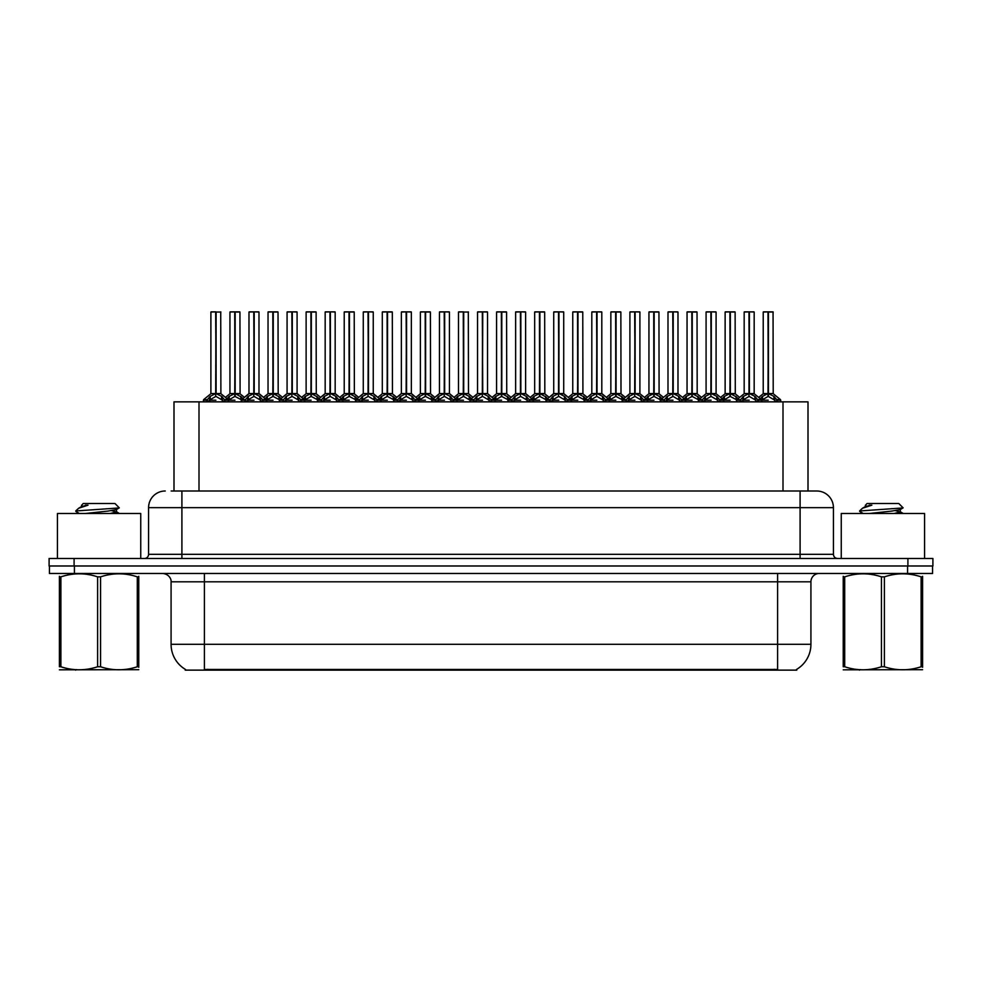 <?xml version="1.0" encoding="UTF-8"?>
<svg xmlns="http://www.w3.org/2000/svg" width="982" height="982" viewBox="0 0 982 982"><rect width="100%" height="100%" fill="white"/><g stroke="black" fill="none" stroke-linecap="round" stroke-linejoin="round"><path stroke-width="1.47" d="M171.163 491L181.903 491L171.163 491L173.998 491L173.998 401.859L808.002 401.859L808.002 491M796.77 669.307L796.77 670.129L185.23 670.129L185.23 669.307M185.488 669.454A29.165 29.165 0 0 1 171.077 644.302L204.403 644.302L204.403 669.454L777.597 669.454L777.597 644.302L810.923 644.302L810.923 581.81A8.335 8.335 0 0 1 819.258 573.476M171.077 644.302L171.077 581.81C171.494 580.46 170.07 574.249 162.742 573.476M796.512 669.454A29.165 29.165 0 0 0 810.923 644.302M74.423 573.476L932.569 573.476L932.569 565.988L49.431 565.988L49.431 573.476L74.423 573.476L74.423 565.988M932.569 573.476L932.569 565.988M165.246 491A16.657 16.657 0 0 0 148.577 507.657L148.577 554.314A4.161 4.161 0 0 1 144.415 558.488M816.754 491A16.657 16.657 0 0 1 833.423 507.657L181.903 507.657L181.903 491L816.508 491M833.423 507.657L833.423 554.314C833.644 556.831 835.031 558.218 837.585 558.488M74.092 558.488L49.1 558.488L49.1 565.988L74.092 565.988L74.092 558.488L907.908 558.488L907.908 565.988L932.9 565.988L932.9 558.488L907.908 558.488M730.35 312.043L735.125 312.043L730.35 312.043L730.35 393.586L736.684 397.109L736.684 400.19L740.244 400.19L743.497 396.347L748.959 393.586L748.959 396.495L749.254 311.871L754.004 311.871L750.837 311.871L754.176 312.043L754.176 393.524L749.389 393.586L754.851 396.347L758.104 400.19L761.676 400.19L761.676 401.859M748.959 311.871L744.172 312.043L748.959 311.871L744.172 312.043L744.172 393.524L748.959 393.586M754.004 311.871L749.389 311.871M735.813 396.347L736.672 401.859M740.845 401.859L740.244 400.19M755.723 397.109L755.723 401.024L758.116 401.024L757.515 401.859M755.121 401.859L755.723 401.024M749.106 311.871L749.106 393.524L754.323 393.843L749.941 393.856M748.959 312.043L749.389 393.586M744.344 311.871L750.837 311.871M748.959 396.495L742.625 400.19L749.18 400.19M749.389 393.524L749.389 312.043M755.723 400.19L749.389 396.495M742.625 397.109L743.227 401.859M758.116 400.19L758.116 401.024M759.516 399.551L762.548 396.347L767.998 393.586L767.998 396.495L768.292 311.871L773.055 311.871L763.382 311.871L768.145 311.871L768.145 393.524L773.902 396.347L777.155 400.19L780.715 400.19L780.715 401.859M768.01 311.871L763.223 312.043L763.223 393.524L767.998 393.586M773.215 312.043L768.44 312.043L768.44 393.524L773.215 393.524L773.055 311.871M774.773 397.109L774.773 401.024L777.155 401.024L776.553 401.859M774.16 401.859L774.773 401.024M767.998 312.043L768.219 393.524M768.44 393.586L768.44 396.495L768.292 393.524M774.773 400.19L768.44 396.495M767.998 396.495L761.676 400.19L768.219 400.19M768.145 311.871L766.549 311.871M761.664 401.024L762.278 401.859M777.155 400.19L777.155 401.024M140.745 558.488L140.745 513.5L57.435 513.5L57.435 558.488M138.769 669.687L59.411 669.822M138.769 667.306L138.769 666.753C138.769 670.792 138.769 670.792 138.769 666.753L137.296 666.753L137.296 576.851C125.095 572.813 112.856 572.813 100.557 576.851L97.611 576.851C85.422 572.813 73.184 572.813 60.884 576.851L59.411 576.851C59.411 572.813 59.411 572.813 59.411 576.851L59.411 576.299M100.557 576.851L100.557 666.753C112.758 670.792 124.996 670.792 137.296 666.753M100.557 666.753L97.611 666.753L97.611 576.851M138.769 576.311L138.769 576.851C138.769 572.813 138.769 572.813 138.769 576.851L137.296 576.851M79.395 513.5L75.982 511.512L76.424 510.922L75.81 511.315M85.274 513.5L107.86 511.094L116.416 509.597L119.276 507.817L114.955 503.496L83.212 503.496L81.788 505.178M119.215 507.952L76.424 510.922M75.81 510.898L78.658 508.246L88.036 505.178L85.299 505.178M138.769 576.851L138.769 666.753M60.884 576.851L60.884 666.753L59.411 666.753L59.411 576.851M60.884 666.753C73.073 670.792 85.324 670.792 97.611 666.753M59.411 666.753C59.411 670.792 59.411 670.792 59.411 666.753M116.416 509.597L116.637 511.978L111.617 510.652M110.119 513.5L116.637 511.978M78.658 508.246L81.764 506.43L88.036 505.178M924.565 558.488L924.565 513.5L841.255 513.5L841.255 558.488M922.589 669.687L843.231 669.822M922.589 667.306L922.589 666.753C922.589 670.792 922.589 670.792 922.589 666.753L921.116 666.753L921.116 576.851C908.927 572.813 896.676 572.813 884.389 576.851L881.443 576.851C869.242 572.813 857.004 572.813 844.704 576.851L843.231 576.851C843.231 572.813 843.231 572.813 843.231 576.851L843.231 576.299M884.389 576.851L884.389 666.753C896.578 670.792 908.816 670.792 921.116 666.753M884.389 666.753L881.443 666.753L881.443 576.851M922.589 576.311L922.589 576.851C922.589 572.813 922.589 572.813 922.589 576.851L921.116 576.851M863.215 513.5L859.802 511.512L860.244 510.922L859.631 511.315M869.095 513.5L891.693 511.094L900.236 509.597L903.096 507.817L898.788 503.496L867.045 503.496L865.608 505.178M903.047 507.952L860.244 510.922M859.631 510.898L862.478 508.246L871.856 505.178L869.119 505.178M922.589 576.851L922.589 666.753M844.704 576.851L844.704 666.753L843.231 666.753L843.231 576.851M844.704 666.753C856.905 670.792 869.144 670.792 881.443 666.753M843.231 666.753C843.231 670.792 843.231 670.792 843.231 666.753M900.236 509.597L900.457 511.978L895.437 510.652M893.939 513.5L900.457 511.978M862.478 508.246L865.584 506.43L871.856 505.178M692.261 312.043L697.036 312.043L692.261 312.043L692.261 393.586L698.595 397.109L698.595 400.19L702.142 400.19L705.407 396.347L710.87 393.586L710.87 396.495L711.152 311.871L715.915 311.871L712.748 311.871L716.087 312.043L716.087 393.524L711.299 393.586L716.762 396.347L720.015 400.19L723.587 400.19L723.587 401.859M710.87 311.871L706.083 312.043L710.87 311.871L706.083 312.043L706.083 393.524L710.87 393.586M715.915 311.871L711.299 311.871M697.711 396.347L698.583 401.859M702.744 401.859L702.142 400.19M717.633 397.109L717.633 401.024L720.015 401.024L719.413 401.859M717.032 401.859L717.633 401.024M711.005 311.871L711.005 393.524L716.234 393.843L711.852 393.856M710.87 312.043L711.299 393.586M706.254 311.871L712.748 311.871M710.87 396.495L704.536 400.19L711.078 400.19M711.299 393.524L711.299 312.043M717.633 400.19L711.299 396.495M704.536 397.109L705.137 401.859M720.015 400.19L720.015 401.024M654.159 312.043L658.947 312.043L654.159 312.043L654.159 393.586L660.505 397.109L660.505 400.19L664.053 400.19L667.318 396.347L672.768 393.586L672.768 396.495L673.063 311.871L677.826 311.871L674.659 311.871L677.985 312.043L677.985 393.524L673.21 393.586L678.672 396.347L681.925 400.19L685.485 400.19L685.485 401.859M672.78 311.871L667.993 312.043L672.78 311.871L667.993 312.043L667.993 393.524L672.768 393.586M677.826 311.871L673.198 311.871M659.622 396.347L660.493 401.859M664.654 401.859L664.053 400.19M679.544 397.109L679.544 401.024L681.925 401.024L681.324 401.859M678.93 401.859L679.544 401.024M672.916 311.871L672.916 393.524L678.145 393.843L673.762 393.856M672.768 312.043L673.21 393.586M668.165 311.871L674.659 311.871M672.768 396.495L666.434 400.19L672.989 400.19M673.21 393.524L673.21 312.043M679.544 400.19L673.21 396.495M666.434 397.109L667.048 401.859M681.925 400.19L681.925 401.024M616.07 312.043L620.857 312.043L616.07 312.043L616.07 393.586L622.404 397.109L622.404 400.19L625.964 400.19L629.216 396.347L634.679 393.586L634.679 396.495L634.973 311.871L639.736 311.871L636.569 311.871L639.896 312.043L639.896 393.524L635.121 393.586L640.583 396.347L643.836 400.19L647.396 400.19L647.396 401.859M634.691 311.871L629.904 312.043L634.691 311.871L629.904 312.043L629.904 393.524L634.679 393.586M639.736 311.871L635.108 311.871M621.532 396.347L622.404 401.859M626.565 401.859L625.964 400.19M641.455 397.109L641.455 401.024L643.836 401.024L643.235 401.859M640.841 401.859L641.455 401.024M634.826 311.871L634.826 393.524L640.055 393.843L635.673 393.856M634.679 312.043L635.121 393.586M630.063 311.871L636.569 311.871M634.679 396.495L628.345 400.19L634.9 400.19M635.121 393.524L635.121 312.043M641.442 400.19L635.121 396.495M628.345 397.109L628.959 401.859M643.836 400.19L643.836 401.024M577.981 312.043L582.768 312.043L577.981 312.043L577.981 393.586L584.315 397.109L584.315 400.19L587.874 400.19L591.127 396.347L596.59 393.586L596.59 396.495L596.884 311.871L601.647 311.871L598.48 311.871L601.806 312.043L601.806 393.524L597.031 393.586L602.482 396.347L605.734 400.19L609.306 400.19L609.306 401.859M596.602 311.871L591.815 312.043L596.602 311.871L591.815 312.043L591.815 393.524L596.59 393.586M601.647 311.871L597.019 311.871M583.443 396.347L584.315 401.859M588.476 401.859L587.874 400.19M603.365 397.109L603.365 401.024L605.747 401.024L605.145 401.859M602.752 401.859L603.365 401.024M596.737 311.871L596.737 393.524L601.966 393.843L597.572 393.856M596.59 312.043L597.031 393.586M591.974 311.871L598.48 311.871M596.59 396.495L590.256 400.19L596.811 400.19M597.031 393.524L597.031 312.043M603.353 400.19L597.031 396.495M590.256 397.109L590.869 401.859M605.747 400.19L605.747 401.024M721.426 399.551L724.446 396.347L729.908 393.586L729.908 396.495L730.338 311.871M725.133 312.043L729.921 311.871L725.133 312.043L725.133 393.524L729.908 393.586M734.966 311.871L725.293 311.871M736.07 401.859L736.684 401.024M729.921 311.871L730.056 393.524L735.125 393.524L730.35 393.524M735.125 312.043L735.285 393.843L730.89 393.856M729.908 312.043L730.129 393.524M730.35 393.586L730.35 396.495L730.203 393.524M729.908 396.495L723.587 400.19L730.129 400.19M730.056 311.871L728.46 311.871M735.813 399.367L730.35 396.495M736.684 397.109L738.832 399.551M723.574 401.024L724.188 401.859M683.325 399.551L686.357 396.347L691.819 393.586L691.819 396.495L692.249 311.871M687.044 312.043L691.831 311.871L687.044 312.043L687.044 393.524L691.819 393.586M696.864 311.871L687.204 311.871M697.981 401.859L698.595 401.024M691.831 311.871L691.966 393.524L697.036 393.524L692.261 393.524M697.036 312.043L697.183 393.843L692.801 393.856M691.819 312.043L692.04 393.524M692.261 393.586L692.261 396.495L692.114 393.524M691.819 396.495L685.497 400.19L692.04 400.19M691.966 311.871L690.371 311.871M697.711 399.367L692.261 396.495M698.595 397.109L700.743 399.551M685.485 401.024L686.099 401.859M645.235 399.551L648.267 396.347L653.73 393.586L653.73 396.495L654.159 311.871M648.942 312.043L653.73 311.871L648.942 312.043L648.942 393.524L653.73 393.586M658.775 311.871L649.114 311.871M659.892 401.859L660.505 401.024M653.73 311.871L653.877 393.524L658.947 393.524L654.159 393.524M658.947 312.043L659.094 393.843L654.712 393.856M653.73 312.043L653.951 393.524M654.159 393.586L654.159 396.495L654.024 393.524M653.73 396.495L647.396 400.19L653.951 400.19M653.877 311.871L652.281 311.871M659.622 399.367L654.159 396.495M660.505 397.109L662.654 399.551M647.396 401.024L647.997 401.859M607.146 399.551L610.178 396.347L615.64 393.586L615.64 396.495L616.07 311.871M610.853 312.043L615.64 311.871L610.853 312.043L610.853 393.524L615.64 393.586M620.685 311.871L611.025 311.871M621.802 401.859L622.404 401.024M615.64 311.871L615.788 393.524L620.857 393.524L616.07 393.524M620.857 312.043L621.005 393.843L616.622 393.856M615.64 312.043L615.849 393.524M616.07 393.586L616.07 396.495L615.923 393.524M615.64 396.495L609.306 400.19L615.849 400.19M615.788 311.871L614.192 311.871M621.532 399.367L616.07 396.495M622.404 397.109L624.564 399.551M609.306 401.024L609.908 401.859M539.891 312.043L544.666 312.043L539.891 312.043L539.891 393.586L546.225 397.109L546.225 400.19L549.785 400.19L553.038 396.347L558.5 393.586L558.5 396.495L558.795 311.871L563.545 311.871L560.378 311.871L563.717 312.043L563.717 393.524L558.93 393.524L564.392 396.347L567.645 400.19L571.217 400.19L571.217 401.859M558.513 311.871L553.725 312.043L558.513 311.871L553.725 312.043L553.725 393.524L558.5 393.586M563.545 311.871L558.93 311.871M545.354 396.347L546.225 401.859M550.386 401.859L549.785 400.19M565.276 397.109L565.276 401.024L567.657 401.024L567.056 401.859M564.662 401.859L565.276 401.024M558.648 311.871L558.648 393.524L563.864 393.843L559.482 393.856M558.5 312.043L558.942 393.586M553.885 311.871L560.378 311.871M558.5 396.495L552.166 400.19L558.721 400.19M558.93 393.524L558.942 312.043M565.264 400.19L558.942 396.495M552.166 397.109L552.78 401.859M567.657 400.19L567.657 401.024M501.802 312.043L506.577 312.043L501.802 312.043L501.802 393.586L508.136 397.109L508.136 400.19L511.696 400.19L514.949 396.347L520.411 393.586L520.411 396.495L520.693 311.871L525.456 311.871L522.289 311.871L525.628 312.043L525.628 393.524L520.841 393.586L526.303 396.347L529.556 400.19L533.128 400.19L533.128 401.859M520.411 311.871L515.624 312.043L520.411 311.871L515.624 312.043L515.624 393.524L520.411 393.586M525.456 311.871L520.841 311.871M507.264 396.347L508.124 401.859M512.297 401.859L511.696 400.19M527.174 397.109L527.174 401.024L529.568 401.024L528.967 401.859M526.573 401.859L527.174 401.024M520.558 311.871L520.558 393.524L525.775 393.843L521.393 393.856M520.411 312.043L520.841 393.586M515.795 311.871L522.289 311.871M520.411 396.495L514.077 400.19L520.632 400.19M520.841 393.524L520.841 312.043M527.174 400.19L520.841 396.495M514.077 397.109L514.678 401.859M529.568 400.19L529.568 401.024M470.034 401.859L470.034 400.19L473.606 400.19L476.859 396.347L482.322 393.586L482.322 396.495L482.604 311.871L487.538 312.043L487.538 393.524L482.751 393.586L488.214 396.347L491.466 400.19L495.038 400.19L495.038 401.859M482.322 311.871L477.534 312.043L482.322 311.871L477.534 312.043L477.534 393.524L482.322 393.586M487.367 311.871L482.751 311.871M474.196 401.859L473.594 400.19M489.085 397.109L489.085 401.024L491.466 401.024L490.865 401.859M488.484 401.859L489.085 401.024M482.457 311.871L482.457 393.524L482.751 312.043M482.322 312.043L482.751 393.586M477.706 311.871L484.2 311.871M482.322 396.495L475.988 400.19L482.53 400.19M489.085 400.19L482.751 396.495M475.988 397.109L476.589 401.859M491.466 400.19L491.466 401.024M425.611 312.043L430.398 312.043L425.611 312.043L425.611 393.586L431.957 397.109L431.957 400.19L435.505 400.19L438.77 396.347L444.22 393.586L444.22 396.495L444.515 311.871L449.277 311.871L446.11 311.871L449.437 312.043L449.437 393.524L444.662 393.586L450.124 396.347L453.377 400.19L456.937 400.19L456.937 401.859M444.232 311.871L439.445 312.043L444.232 311.871L439.445 312.043L439.445 393.524L444.22 393.586M449.277 311.871L444.65 311.871M431.073 396.347L431.945 401.859M436.106 401.859L435.505 400.19M450.996 397.109L450.996 401.024L453.377 401.024L452.776 401.859M450.382 401.859L450.996 401.024M444.367 311.871L444.367 393.524L449.437 393.524L449.437 312.043M444.22 312.043L444.662 393.586M439.617 311.871L446.11 311.871M444.22 396.495L437.886 400.19L444.441 400.19M444.662 393.524L444.662 312.043M450.996 400.19L444.662 396.495M437.886 397.109L438.5 401.859M453.377 400.19L453.377 401.024M569.057 399.551L572.089 396.347L577.551 393.586L577.551 396.495L577.968 311.871M572.764 312.043L577.551 311.871L572.764 312.043L572.764 393.524L577.551 393.586M582.596 311.871L572.936 311.871M583.713 401.859L584.315 401.024M577.551 311.871L577.686 393.524L582.768 393.524L577.981 393.524M582.768 312.043L582.915 393.843L578.533 393.856M577.551 312.043L577.76 393.524M577.981 393.586L577.981 396.495L577.833 393.524M577.551 396.495L571.217 400.19L577.76 400.19M577.686 311.871L576.103 311.871M583.443 399.367L577.981 396.495M584.315 397.109L586.475 399.551M571.205 401.024L571.819 401.859M530.967 399.551L533.999 396.347L539.449 393.586L539.449 396.495L539.879 311.871M534.674 312.043L539.462 311.871L534.674 312.043L534.674 393.524L539.449 393.586M544.507 311.871L534.834 311.871M545.611 401.859L546.225 401.024M539.462 311.871L539.597 393.524L544.666 393.524L539.891 393.524M544.666 312.043L544.826 393.843L540.444 393.856M539.449 312.043L539.67 393.524M539.891 393.586L539.891 396.495L539.744 393.524M539.449 396.495L533.128 400.19L539.67 400.19M539.597 311.871L538.001 311.871M545.354 399.367L539.891 396.495M546.225 397.109L548.386 399.551M533.116 401.024L533.729 401.859M492.878 399.551L495.898 396.347L501.36 393.586L501.36 396.495L501.79 311.871M496.585 312.043L501.372 311.871L496.585 312.043L496.585 393.524L501.36 393.586M506.417 311.871L496.745 311.871M507.522 401.859L508.136 401.024M501.372 311.871L501.507 393.524L506.577 393.524L501.802 393.524M506.577 312.043L506.737 393.843L502.342 393.856M501.36 312.043L501.581 393.524M501.802 393.586L501.802 396.495L501.655 393.524M501.36 396.495L495.038 400.19L501.581 400.19M501.507 311.871L499.912 311.871M507.264 399.367L501.802 396.495M508.136 397.109L510.284 399.551M495.026 401.024L495.64 401.859M454.776 399.551L457.808 396.347L463.271 393.586L463.271 396.495L463.565 311.871L458.655 311.871L463.418 311.871L463.418 393.524L469.163 396.347L472.195 399.551M463.283 311.871L458.496 312.043L458.496 393.524L463.271 393.586M468.488 312.043L463.713 312.043L463.713 393.524L468.488 393.524L468.316 311.871M469.433 401.859L470.047 401.024M463.271 312.043L463.492 393.524M463.713 393.586L463.713 396.495L463.565 393.524M463.271 396.495L456.949 400.19L463.492 400.19M463.418 311.871L461.822 311.871M470.034 400.19L463.713 396.495M456.937 401.024L457.551 401.859M487.538 312.043L487.538 393.524M387.522 312.043L392.309 312.043L387.522 312.043L387.522 393.586L393.856 397.109L393.856 400.19L397.415 400.19L400.668 396.347L406.131 393.586L406.131 396.495L406.425 311.871L411.188 311.871L408.021 311.871L411.348 312.043L411.348 393.524L406.573 393.586L412.035 396.347L415.288 400.19L418.848 400.19L418.848 401.859M406.143 311.871L401.356 312.043L406.143 311.871L401.356 312.043L401.356 393.524L406.131 393.586M411.188 311.871L406.56 311.871M392.984 396.347L393.856 401.859M398.017 401.859L397.415 400.19M412.906 397.109L412.906 401.024L415.288 401.024L414.686 401.859M412.293 401.859L412.906 401.024M406.278 311.871L406.278 393.524L411.348 393.524L411.348 312.043M406.131 312.043L406.573 393.586M401.515 311.871L408.021 311.871M412.906 400.19L406.573 396.495M406.131 396.495L399.797 400.19L406.352 400.19M406.573 393.524L406.573 312.043M399.797 397.109L400.411 401.859M415.288 400.19L415.288 401.024M349.432 312.043L354.22 312.043L349.432 312.043L349.432 393.586L355.766 397.109L355.766 400.19L359.326 400.19L362.579 396.347L368.041 393.586L368.041 396.495L368.336 311.871L373.099 311.871L369.932 311.871L373.258 312.043L373.258 393.524L368.483 393.586L373.933 396.347L377.186 400.19L380.758 400.19L380.758 401.859M368.054 311.871L363.266 312.043L368.054 311.871L363.266 312.043L363.266 393.524L368.041 393.586M373.099 311.871L368.471 311.871M354.895 396.347L355.766 401.859M359.928 401.859L359.326 400.19M374.817 397.109L374.817 401.024L377.198 401.024L376.597 401.859M374.203 401.859L374.817 401.024M368.189 311.871L368.189 393.524L373.258 393.524L373.258 312.043M368.041 312.043L368.483 393.586M363.426 311.871L369.932 311.871M368.041 396.495L361.707 400.19L368.262 400.19M368.483 393.524L368.483 312.043M374.805 400.19L368.483 396.495M361.707 397.109L362.321 401.859M377.198 400.19L377.198 401.024M311.343 312.043L316.118 312.043L311.343 312.043L311.343 393.586L317.677 397.109L317.677 400.19L321.237 400.19L324.49 396.347L329.952 393.586L329.952 396.495L330.247 311.871L334.997 311.871L331.83 311.871L335.169 312.043L335.169 393.524L330.382 393.524L335.844 396.347L339.097 400.19L342.669 400.19L342.669 401.859M329.964 311.871L325.165 312.043L329.964 311.871L325.165 312.043L325.165 393.524L329.952 393.586M334.997 311.871L330.382 311.871M316.805 396.347L317.677 401.859M321.838 401.859L321.237 400.19M336.728 397.109L336.728 401.024L339.109 401.024L338.508 401.859M336.114 401.859L336.728 401.024M330.099 311.871L330.099 393.524L335.316 393.843L330.934 393.856M329.952 312.043L330.394 393.586M325.337 311.871L331.83 311.871M329.952 396.495L323.618 400.19L330.173 400.19M330.382 393.524L330.394 312.043M336.716 400.19L330.394 396.495M323.618 397.109L324.22 401.859M339.109 400.19L339.109 401.024M273.254 312.043L278.029 312.043L273.254 312.043L273.254 393.586L279.588 397.109L279.588 400.19L283.147 400.19L286.4 396.347L291.863 393.586L291.863 396.495L292.145 311.871L296.908 311.871L293.741 311.871L297.08 312.043L297.08 393.524L292.292 393.586L297.755 396.347L301.008 400.19L304.58 400.19L304.58 401.859M291.863 311.871L287.075 312.043L291.863 311.871L287.075 312.043L287.075 393.524L291.863 393.586M296.908 311.871L292.292 311.871M278.716 396.347L279.575 401.859M283.749 401.859L283.147 400.19M298.626 397.109L298.626 401.024L301.02 401.024L300.418 401.859M298.025 401.859L298.626 401.024M292.01 311.871L292.01 393.524L297.08 393.524L297.08 312.043M291.863 312.043L292.292 393.586M287.247 311.871L293.741 311.871M291.863 396.495L285.529 400.19L292.084 400.19M292.292 393.524L292.292 312.043M298.626 400.19L292.292 396.495M285.529 397.109L286.13 401.859M301.02 400.19L301.02 401.024M235.164 312.043L239.939 312.043L235.164 312.043L235.164 393.586L241.498 397.109L241.498 400.19L245.046 400.19L248.311 396.347L253.773 393.586L253.773 396.495L254.056 311.871L258.818 311.871L255.651 311.871L258.99 312.043L258.99 393.524L254.203 393.586L259.665 396.347L262.918 400.19L266.49 400.19L266.49 401.859M253.773 311.871L248.986 312.043L253.773 311.871L248.986 312.043L248.986 393.524L253.773 393.586M258.818 311.871L254.203 311.871M240.615 396.347L241.486 401.859M245.647 401.859L245.046 400.19M260.537 397.109L260.537 401.024L262.918 401.024L262.317 401.859M259.935 401.859L260.537 401.024M253.908 311.871L253.908 393.524L259.138 393.843L254.755 393.856M253.773 312.043L254.203 393.586M249.158 311.871L255.651 311.871M253.773 396.495L247.439 400.19L253.982 400.19M254.203 393.524L254.203 312.043M260.537 400.19L254.203 396.495M247.439 397.109L248.041 401.859M262.918 400.19L262.918 401.024M203.397 401.859L203.397 400.19L206.957 400.19L210.222 396.347L215.672 393.586L215.672 396.495L215.966 311.871L211.069 311.871L215.819 311.871L215.819 393.524L221.576 396.347L224.829 400.19L228.389 400.19L228.389 401.859M215.684 311.871L210.897 312.043L210.897 393.524L215.672 393.586M220.889 312.043L216.114 312.043L216.114 393.524L220.889 393.524L220.729 311.871M207.558 401.859L206.957 400.19M222.448 397.109L222.448 401.024L224.829 401.024L224.227 401.859M221.834 401.859L222.448 401.024M215.672 312.043L216.114 393.586M215.672 396.495L209.338 400.19L215.893 400.19M215.819 311.871L214.223 311.871M222.448 400.19L216.114 396.495M209.338 397.109L209.952 401.859M224.829 400.19L224.829 401.024M416.687 399.551L419.719 396.347L425.181 393.586L425.181 396.495L425.611 311.871M420.394 312.043L425.181 311.871L420.394 312.043L420.394 393.524L425.181 393.586M430.226 311.871L420.566 311.871M431.344 401.859L431.957 401.024M425.181 311.871L425.329 393.524L430.398 393.524L425.611 393.524M430.398 312.043L430.546 393.843L426.163 393.856M425.181 312.043L425.402 393.524M425.611 393.586L425.611 396.495L425.476 393.524M425.181 396.495L418.848 400.19L425.402 400.19M425.329 311.871L423.733 311.871M431.073 399.367L425.611 396.495M431.957 397.109L434.105 399.551M418.848 401.024L419.449 401.859M378.598 399.551L381.63 396.347L387.092 393.586L387.092 396.495L387.522 311.871M382.305 312.043L387.092 311.871L382.305 312.043L382.305 393.524L387.092 393.586M392.137 311.871L382.477 311.871M393.254 401.859L393.856 401.024M387.092 311.871L387.239 393.524L392.309 393.524L387.522 393.524M392.309 312.043L392.456 393.843L388.074 393.856M387.092 312.043L387.301 393.524M387.522 393.586L387.522 396.495L387.374 393.524M387.092 396.495L380.758 400.19L387.301 400.19M387.239 311.871L385.644 311.871M392.984 399.367L387.522 396.495M393.856 397.109L396.016 399.551M380.758 401.024L381.36 401.859M340.508 399.551L343.54 396.347L349.003 393.586L349.003 396.495L349.42 311.871M344.216 312.043L349.003 311.871L344.216 312.043L344.216 393.524L349.003 393.586M354.048 311.871L344.387 311.871M355.165 401.859L355.766 401.024M349.003 311.871L349.138 393.524L354.22 393.524L349.432 393.524M354.22 312.043L354.367 393.843L349.985 393.856M349.003 312.043L349.211 393.524M349.432 393.586L349.432 396.495L349.285 393.524M349.003 396.495L342.669 400.19L349.211 400.19M349.138 311.871L347.554 311.871M354.895 399.367L349.432 396.495M355.766 397.109L357.927 399.551M342.657 401.024L343.27 401.859M302.419 399.551L305.451 396.347L310.901 393.586L310.901 396.495L311.331 311.871M306.126 312.043L310.913 311.871L306.126 312.043L306.126 393.524L310.901 393.586M315.958 311.871L306.286 311.871M317.063 401.859L317.677 401.024M310.913 311.871L311.048 393.524L316.118 393.524L311.343 393.524M316.118 312.043L316.278 393.843L311.895 393.856M310.901 312.043L311.122 393.524M311.343 393.586L311.343 396.495L311.196 393.524M310.901 396.495L304.58 400.19L311.122 400.19M311.048 311.871L309.453 311.871M316.805 399.367L311.343 396.495M317.677 397.109L319.837 399.551M304.567 401.024L305.181 401.859M264.33 399.551L267.35 396.347L272.812 393.586L272.812 396.495L273.241 311.871M268.037 312.043L272.824 311.871L268.037 312.043L268.037 393.524L272.812 393.586M277.869 311.871L268.196 311.871M278.974 401.859L279.588 401.024M272.824 311.871L272.959 393.524L278.029 393.524L273.254 393.524M278.029 312.043L278.188 393.843L273.794 393.856M272.812 312.043L273.033 393.524M273.254 393.586L273.254 396.495L273.106 393.524M272.812 396.495L266.49 400.19L273.033 400.19M272.959 311.871L271.363 311.871M278.716 399.367L273.254 396.495M279.588 397.109L281.736 399.551M266.478 401.024L267.092 401.859M226.228 399.551L229.26 396.347L234.723 393.586L234.723 396.495L235.152 311.871M229.948 312.043L234.735 311.871L229.948 312.043L229.948 393.524L234.723 393.586M239.768 311.871L230.107 311.871M240.885 401.859L241.498 401.024M234.735 311.871L234.87 393.524L239.939 393.524L235.164 393.524M239.939 312.043L240.087 393.843L235.705 393.856M234.723 312.043L234.944 393.524M235.164 393.586L235.164 396.495L235.017 393.524M234.723 396.495L228.401 400.19L234.944 400.19M234.87 311.871L233.274 311.871M240.615 399.367L235.164 396.495M241.498 397.109L243.646 399.551M228.389 401.024L229.002 401.859M439.445 312.043L439.445 393.524L444.22 393.524M363.266 312.043L363.266 393.524L368.041 393.524M768.44 393.524L773.215 393.524L768.992 393.856M463.713 393.524L468.488 393.524L464.253 393.856M216.114 393.524L220.889 393.524L216.666 393.856M774.27 670.129L774.27 669.307M207.73 670.129L207.73 669.307M199.002 491L199.002 401.859M782.998 491L782.998 401.859M777.597 573.476L777.597 581.81L171.077 581.81M810.923 581.81L777.597 581.81L777.597 644.302L204.403 644.302L204.403 573.476M907.577 573.476L907.577 565.988M181.903 558.488L181.903 507.657L148.577 507.657M148.577 554.314L833.423 554.314M800.097 491L800.097 558.488M748.407 393.856L744.184 393.524L748.959 393.524M740.465 399.551L736.684 400.19M767.458 393.856L763.075 393.843L758.693 397.391L754.323 393.843L761.357 399.551L757.883 399.551M740.244 401.024L742.625 401.024M743.497 396.347L743.497 399.367M754.851 396.347L754.851 399.367M767.998 393.524L763.075 393.843M773.374 393.843L780.408 399.551L776.934 399.551M761.664 397.109L761.357 399.551M762.548 396.347L762.548 399.367M773.902 396.347L773.902 399.367M710.317 393.856L706.083 393.524L710.87 393.524M702.376 399.551L698.595 400.19M729.368 393.856L724.974 393.843L720.604 397.391L716.234 393.843L723.268 399.551L719.794 399.551M702.142 401.024L704.536 401.024M705.407 396.347L705.407 399.367M716.762 396.347L716.762 399.367M672.228 393.856L667.993 393.524L672.768 393.524M664.286 399.551L660.505 400.19M691.267 393.856L686.884 393.843L682.515 397.391L678.145 393.843L685.178 399.551L681.704 399.551M664.053 401.024L666.434 401.024M667.318 396.347L667.318 399.367M678.672 396.347L678.672 399.367M634.139 393.856L629.904 393.524L634.679 393.524M626.197 399.551L622.404 400.19M653.177 393.856L648.795 393.843L644.425 397.391L640.055 393.843L647.089 399.551L643.615 399.551M625.964 401.024L628.345 401.024M629.216 396.347L629.216 399.367M640.583 396.347L640.583 399.367M596.037 393.856L591.815 393.524L596.59 393.524M588.095 399.551L584.315 400.19M601.806 393.524L608.987 399.551L605.513 399.551M587.874 401.024L590.256 401.024M591.127 396.347L591.127 399.367M602.482 396.347L602.482 399.367M729.908 393.524L724.974 393.843M723.574 397.109L723.268 399.551M724.446 396.347L724.446 399.367M691.819 393.524L686.884 393.843M685.485 397.109L685.178 399.551M686.357 396.347L686.357 399.367M653.73 393.524L648.795 393.843M647.396 397.109L647.089 399.551M648.267 396.347L648.267 399.367M615.088 393.856L610.853 393.524L615.64 393.524M609.306 397.109L608.987 399.551M610.178 396.347L610.178 399.367M557.948 393.856L553.725 393.524L558.5 393.524M550.006 399.551L546.225 400.19M563.717 393.524L570.898 399.551L567.424 399.551M549.785 401.024L552.166 401.024M553.038 396.347L553.038 399.367M564.392 396.347L564.392 399.367M519.859 393.856L515.636 393.524L520.411 393.524M511.917 399.551L508.136 400.19M525.628 393.524L532.809 399.551L529.335 399.551M511.696 401.024L514.077 401.024M514.949 396.347L514.949 399.367M526.303 396.347L526.303 399.367M481.769 393.856L477.534 393.524L482.322 393.524M491.245 399.551L494.719 399.551L487.526 393.524L483.304 393.856M487.526 393.524L482.751 393.524M473.827 399.551L470.047 400.19L470.047 397.109M473.594 401.024L475.988 401.024M476.859 396.347L476.859 399.367M488.214 396.347L488.214 399.367M443.68 393.856L439.445 393.524L432.264 399.551L435.738 399.551M453.156 399.551L456.63 399.551L449.437 393.524L445.214 393.856M435.505 401.024L437.886 401.024M438.77 396.347L438.77 399.367M450.124 396.347L450.124 399.367M576.999 393.856L572.764 393.524L577.551 393.524M571.205 397.109L570.898 399.551M572.089 396.347L572.089 399.367M538.909 393.856L534.674 393.524L539.449 393.524M533.116 397.109L532.809 399.551M533.999 396.347L533.999 399.367M500.82 393.856L496.585 393.524L501.36 393.524M495.026 397.109L494.719 399.551M495.898 396.347L495.898 399.367M462.718 393.856L458.496 393.524L463.271 393.524M456.937 397.109L456.63 399.551M457.808 396.347L457.808 399.367M469.163 396.347L469.163 399.367M405.591 393.856L401.356 393.524L406.131 393.524M415.067 399.551L418.541 399.551L411.348 393.524L407.125 393.856M397.649 399.551L393.856 400.19M397.415 401.024L399.797 401.024M400.668 396.347L400.668 399.367M412.035 396.347L412.035 399.367M367.489 393.856L363.266 393.524L356.073 399.551L359.547 399.551M376.965 399.551L380.439 399.551L373.258 393.524L369.023 393.856M359.326 401.024L361.707 401.024M362.579 396.347L362.579 399.367M373.933 396.347L373.933 399.367M329.4 393.856L325.177 393.524L329.952 393.524M321.458 399.551L317.677 400.19M335.169 393.524L342.35 399.551L338.876 399.551M321.237 401.024L323.618 401.024M324.49 396.347L324.49 399.367M335.844 396.347L335.844 399.367M291.31 393.856L287.088 393.524L291.863 393.524M300.787 399.551L304.26 399.551L297.08 393.524L292.845 393.856M283.368 399.551L279.588 400.19M283.147 401.024L285.529 401.024M286.4 396.347L286.4 399.367M297.755 396.347L297.755 399.367M253.221 393.856L248.986 393.524L253.773 393.524M245.279 399.551L241.498 400.19M258.978 393.524L266.171 399.551L262.697 399.551M245.046 401.024L247.439 401.024M248.311 396.347L248.311 399.367M259.665 396.347L259.665 399.367M215.132 393.856L210.897 393.524L215.672 393.524M207.19 399.551L203.409 400.19M221.048 393.843L228.082 399.551L224.608 399.551M206.957 401.024L209.338 401.024M210.222 396.347L210.222 399.367M221.576 396.347L221.576 399.367M424.629 393.856L420.406 393.524L425.181 393.524M418.848 397.109L418.541 399.551M419.719 396.347L419.719 399.367M386.54 393.856L382.305 393.524L387.092 393.524M380.758 397.109L380.439 399.551M381.63 396.347L381.63 399.367M348.45 393.856L344.216 393.524L349.003 393.524M342.657 397.109L342.35 399.551M343.54 396.347L343.54 399.367M310.361 393.856L306.126 393.524L310.901 393.524M304.567 397.109L304.26 399.551M305.451 396.347L305.451 399.367M272.272 393.856L268.037 393.524L272.812 393.524M266.478 397.109L266.171 399.551M267.35 396.347L267.35 399.367M234.17 393.856L229.948 393.524L234.723 393.524M228.389 397.109L228.082 399.551M229.26 396.347L229.26 399.367M735.285 393.843L739.655 397.391L744.025 393.843L736.991 399.551M780.408 399.551L780.715 400.19M76.522 669.589L75.589 670.129M81.543 505.178L81.543 506.687M116.416 511.72L119.448 513.5M860.342 669.589L859.422 670.129M865.363 505.178L865.363 506.687M900.236 511.72L903.268 513.5M697.183 393.843L701.565 397.391L705.935 393.843L698.902 399.551M659.094 393.843L663.464 397.391L667.846 393.843L660.812 399.551M629.904 393.524L622.723 399.551M591.815 393.524L584.621 399.551M629.744 393.843L625.374 397.391L621.005 393.843M591.655 393.843L587.285 397.391L582.915 393.843M601.966 393.843L606.336 397.391L610.706 393.843M553.725 393.524L546.532 399.551M515.636 393.524L508.443 399.551M477.534 393.524L470.353 399.551M431.957 400.19L432.264 399.551M572.616 393.843L568.247 397.391L563.864 393.843M534.527 393.843L530.145 397.391L525.775 393.843M544.826 393.843L549.196 397.391L553.566 393.843M496.426 393.843L492.056 397.391L487.686 393.843M506.737 393.843L511.106 397.391L515.476 393.843M458.336 393.843L453.966 397.391L449.596 393.843M468.635 393.843L473.017 397.391L477.387 393.843M401.356 393.524L394.175 399.551M355.766 400.19L356.073 399.551M325.177 393.524L317.984 399.551M287.088 393.524L279.895 399.551M248.986 393.524L241.805 399.551M210.749 393.843L203.716 399.551M420.247 393.843L415.877 397.391L411.507 393.843M430.546 393.843L434.916 397.391L439.298 393.843M382.158 393.843L377.788 397.391L373.418 393.843M392.456 393.843L396.826 397.391L401.196 393.843M344.068 393.843L339.698 397.391L335.316 393.843M354.367 393.843L358.737 397.391L363.107 393.843M305.979 393.843L301.597 397.391L297.227 393.843M316.278 393.843L320.648 397.391L325.017 393.843M267.877 393.843L263.507 397.391L259.138 393.843M278.188 393.843L282.558 397.391L286.928 393.843M229.788 393.843L225.418 397.391M240.087 393.843L244.469 397.391L248.839 393.843"/></g></svg>
